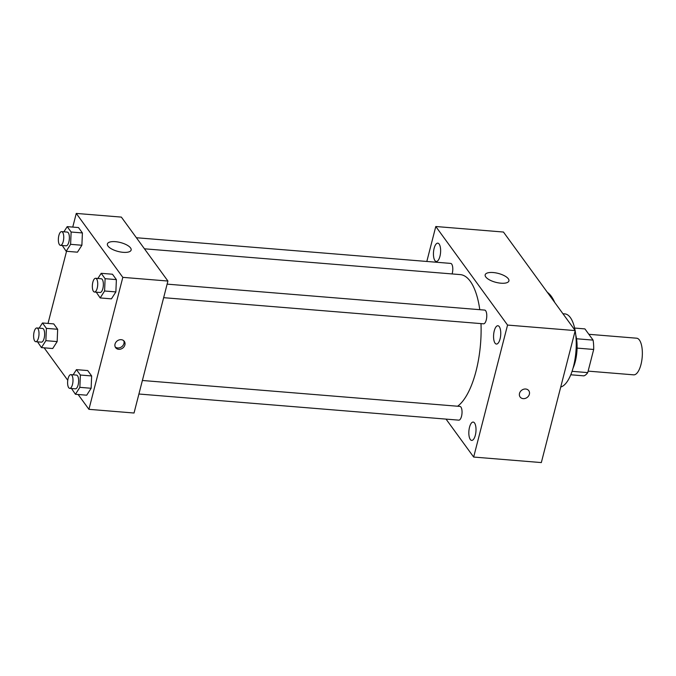 <?xml version="1.0" encoding="UTF-8"?>
<svg xmlns="http://www.w3.org/2000/svg" width="676" height="676" viewBox="0 0 676 676"><rect width="100%" height="100%" fill="white"/><g stroke="black" fill="none" stroke-linecap="round" stroke-linejoin="round"><path stroke-width="1.01" d="M588.128 371.124L633.665 374.842A18.379 7.064 -85.3 0 0 642.2 357.097A18.379 7.064 -85.3 0 0 636.657 338.203L588.847 334.299M574.617 328.054L584.917 328.899L593.089 340.113A23.728 9.118 -85.3 0 1 593.689 349.458L587.748 372.611A23.728 9.118 -85.3 0 1 583.912 375.856L570.798 374.783M575.791 335.135A24.513 9.413 94.7 0 1 573.104 367.989M576.527 338.76L593.089 340.113M572.082 371.327L587.748 372.611M577.076 348.106L593.689 349.458M562.931 313.732L564.857 313.892A36.766 14.128 94.7 0 1 575.107 330.454M575.166 330.784A36.766 14.128 94.7 0 1 560.734 387.01M547.349 292.328A58.212 22.367 94.7 0 1 554.734 302.468M426.818 261.46L435.792 226.511L503.451 232.037L575.217 330.598L541.332 462.578L473.665 457.052L446.042 419.112M499.277 326.652A9.194 3.532 -85.3 0 0 497.908 325.739A9.194 3.532 -85.3 0 0 493.641 334.612A9.194 3.532 -85.3 0 0 496.412 344.059A9.194 3.532 -85.3 0 0 500.451 337.087A9.194 3.532 -85.3 0 0 499.277 326.652M439.155 244.07A9.194 3.532 -85.3 0 0 437.786 243.157A9.194 3.532 -85.3 0 0 433.519 252.03A9.194 3.532 -85.3 0 0 436.29 261.485A9.194 3.532 -85.3 0 0 440.321 254.514A9.194 3.532 -85.3 0 0 439.155 244.07M474.544 422.99A9.194 3.532 -85.3 0 0 473.175 422.077A9.194 3.532 -85.3 0 0 468.907 430.95A9.194 3.532 -85.3 0 0 471.679 440.406A9.194 3.532 -85.3 0 0 475.71 433.434A9.194 3.532 -85.3 0 0 474.544 422.99M435.792 226.511L507.558 325.071L575.217 330.598M485.765 276.94A12.252 4.614 -165.6 0 1 485.174 274.819A12.252 4.614 -165.6 0 1 498.195 273.4A12.252 4.614 -165.6 0 1 508.918 280.912A12.252 4.614 -165.6 0 1 498.44 282.881A12.252 4.614 -165.6 0 1 485.765 276.94M507.558 325.071L473.665 457.052M528.776 390.669A5.366 4.521 -36.1 0 1 529.376 394.226A5.366 4.521 -36.1 0 1 525.218 398.417A5.366 4.521 -36.1 0 1 520.106 396.981A5.366 4.521 -36.1 0 1 521.779 390.17A5.366 4.521 -36.1 0 1 528.776 390.669A5.366 4.521 -36.1 0 1 529.376 394.226A5.366 4.521 -36.1 0 1 525.21 398.417A5.366 4.521 -36.1 0 1 520.106 396.981M163.643 297.677L483.526 323.812A6.887 2.645 -85.3 0 0 486.551 318.582A6.887 2.645 -85.3 0 0 485.672 310.766A6.887 2.645 -85.3 0 0 484.65 310.081L167.124 284.14M138.91 394.015L458.793 420.151A6.887 2.645 -85.3 0 0 461.987 413.501A6.887 2.645 -85.3 0 0 459.917 406.42L142.382 380.478M452.1 273.941A6.887 2.645 -85.3 0 0 452.286 273.265A6.887 2.645 -85.3 0 0 451.695 264.096A6.887 2.645 -85.3 0 0 450.672 263.412L136.383 237.732M457.61 406.234A67.406 25.899 -85.3 0 0 480.999 323.601M479.783 309.684A67.406 25.899 -85.3 0 0 460.221 274.6L144.444 248.802M72.754 227.085L76.261 213.422L121.367 217.106L167.918 281.039L134.034 413.019L88.928 409.326L78.12 394.497M67.769 380.284L44.143 347.827M97.876 278.478L101.189 273.307L112.461 274.228L116.382 279.61L115.866 291.922L111.439 298.851L115.866 291.922L104.594 291.001L100.166 297.93L96.262 292.167M39.157 328.156L42.47 322.976L53.742 323.897L57.663 329.28L57.156 341.591L52.72 348.529L57.156 341.591L45.875 340.67L41.447 347.608L37.543 341.845M76.261 213.422L122.812 277.354L88.928 409.326M48.013 323.432L66.535 251.295M73.143 374.825L76.447 369.645L87.728 370.566L91.649 375.949L91.133 388.269L86.705 395.198L91.133 388.269L79.852 387.348L75.425 394.277L71.521 388.514M63.899 231.809L67.203 226.637L78.484 227.559L82.404 232.941L81.889 245.253L77.461 252.182L81.889 245.253L70.608 244.332L66.18 251.261L62.276 245.498M122.812 277.354L167.918 281.039M115.393 241.67A12.252 4.614 -165.6 0 1 131.136 250.044A12.252 4.614 -165.6 0 1 118.123 251.464A12.252 4.614 -165.6 0 1 107.399 243.951A12.252 4.614 -165.6 0 1 115.393 241.67M124.899 344.895A5.366 4.521 -36.1 0 1 120.734 349.086A5.366 4.521 -36.1 0 1 115.63 347.65A5.366 4.521 -36.1 0 1 117.303 340.839A5.366 4.521 -36.1 0 1 124.299 341.338A5.366 4.521 -36.1 0 1 124.899 344.895M123.733 340.721A5.366 4.521 -36.1 0 1 123.919 343.552A5.366 4.521 -36.1 0 1 120.218 347.582A5.366 4.521 -36.1 0 1 115.216 346.923M67.203 226.637L71.124 232.02L70.608 244.332M60.494 245.354L66.13 245.81A6.887 2.645 -85.3 0 0 69.332 239.16A6.887 2.645 -85.3 0 0 67.254 232.079L61.617 231.623A6.887 2.645 -85.3 0 0 58.871 235.493A6.887 2.645 -85.3 0 0 60.494 245.354A6.887 2.645 -85.3 0 0 63.696 238.704A6.887 2.645 -85.3 0 0 61.617 231.623M66.18 251.261L77.461 252.182M78.484 227.559L82.404 232.941L81.889 245.253M71.124 232.02L82.404 232.941M101.189 273.307L105.101 278.689L104.594 291.001M94.471 292.024L100.116 292.48A6.887 2.645 -85.3 0 0 103.31 285.83A6.887 2.645 -85.3 0 0 101.231 278.757L95.595 278.292A6.887 2.645 -85.3 0 0 92.857 282.162A6.887 2.645 -85.3 0 0 94.471 292.024A6.887 2.645 -85.3 0 0 97.674 285.373A6.887 2.645 -85.3 0 0 95.595 278.292M100.166 297.93L111.439 298.851M112.461 274.228L116.382 279.61L115.866 291.922M105.101 278.689L116.382 279.61M42.47 322.976L46.39 328.359L45.875 340.67M35.76 341.693L41.397 342.157A6.887 2.645 -85.3 0 0 44.591 335.507A6.887 2.645 -85.3 0 0 42.52 328.426L36.876 327.97A6.887 2.645 -85.3 0 0 34.138 331.84A6.887 2.645 -85.3 0 0 35.76 341.693A6.887 2.645 -85.3 0 0 38.955 335.042A6.887 2.645 -85.3 0 0 36.876 327.97M41.447 347.608L52.72 348.529M53.742 323.897L57.663 329.28L57.156 341.591M46.39 328.359L57.663 329.28M76.447 369.645L80.368 375.028L79.852 387.348M69.738 388.362L75.374 388.827A6.887 2.645 -85.3 0 0 78.577 382.177A6.887 2.645 -85.3 0 0 76.498 375.095L70.862 374.639A6.887 2.645 -85.3 0 0 68.115 378.509A6.887 2.645 -85.3 0 0 69.738 388.362A6.887 2.645 -85.3 0 0 72.94 381.712A6.887 2.645 -85.3 0 0 70.862 374.639M75.425 394.277L86.705 395.198M87.728 370.566L91.649 375.949L91.133 388.269M80.368 375.028L91.649 375.949"/></g></svg>
